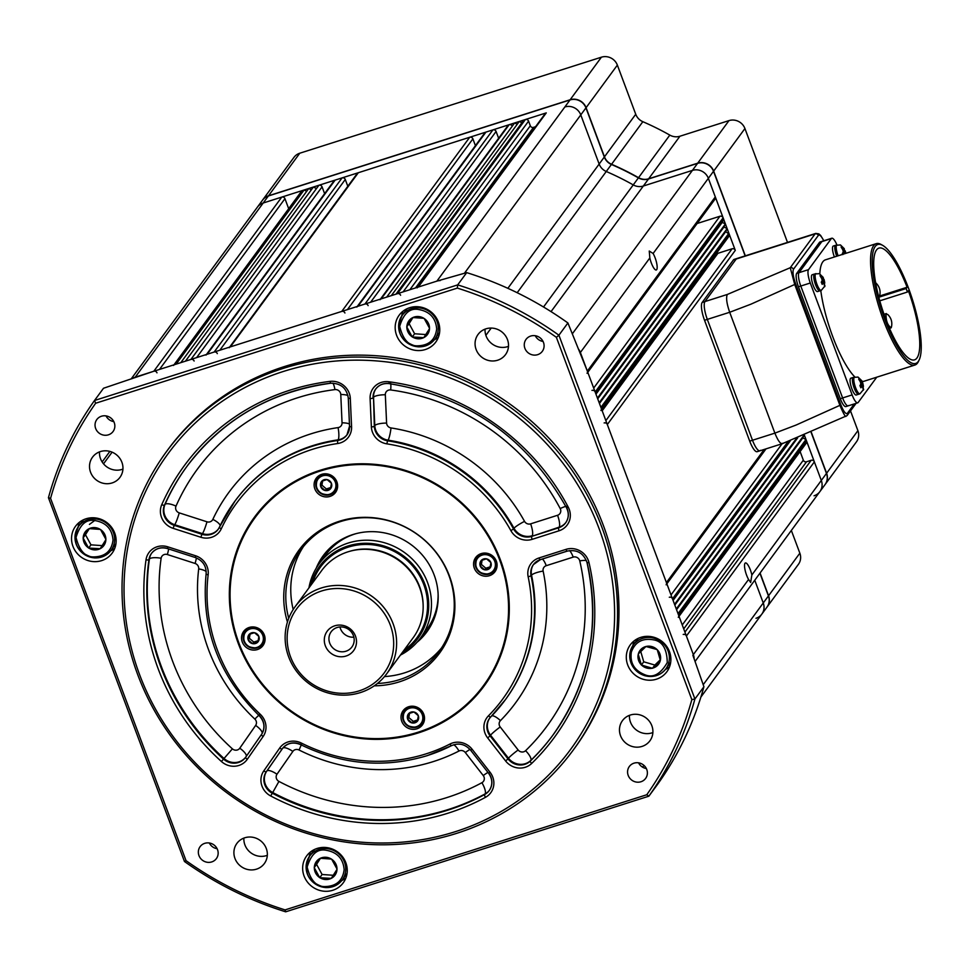 <?xml version="1.0" encoding="UTF-8"?>
<svg xmlns="http://www.w3.org/2000/svg" width="969" height="969" viewBox="0 0 969 969"><rect width="100%" height="100%" fill="white"/><g stroke="black" fill="none" stroke-linecap="round" stroke-linejoin="round"><path stroke-width="1.45" d="M455.345 831.668A249.736 236.824 -143.7 0 0 599.024 528.444A249.736 236.824 -143.7 0 0 283.287 371.49A249.736 236.824 -143.7 0 0 139.609 674.703A249.736 236.824 -143.7 0 0 455.345 831.668M282.887 368.511A252.255 239.222 36.3 0 1 565.472 461.292A252.255 239.222 36.3 0 1 573.067 750.297A252.255 239.222 36.3 0 1 456.69 833.34A252.255 239.222 36.3 0 1 174.105 740.57A252.255 239.222 36.3 0 1 166.511 451.566A252.255 239.222 36.3 0 1 282.887 368.511M530.697 336.061A10.09 9.569 -143.7 0 0 526.349 350.948A10.09 9.569 -143.7 0 0 542.313 351.335A10.09 9.569 -143.7 0 0 530.697 336.061M543.04 341.451A10.09 9.569 36.3 0 1 535.263 335.734M634.005 763.16A10.09 9.569 -143.7 0 0 629.656 778.046A10.09 9.569 -143.7 0 0 645.608 778.434A10.09 9.569 -143.7 0 0 634.005 763.16M646.347 768.538A10.09 9.569 36.3 0 1 638.571 762.833M204.762 843.333A10.09 9.569 -143.7 0 0 200.413 858.207A10.09 9.569 -143.7 0 0 216.378 858.607A10.09 9.569 -143.7 0 0 204.762 843.333M217.104 848.711A10.09 9.569 36.3 0 1 209.328 842.994M101.466 416.234A10.09 9.569 -143.7 0 0 97.118 431.12A10.09 9.569 -143.7 0 0 113.07 431.508A10.09 9.569 -143.7 0 0 101.466 416.234M113.809 421.612A10.09 9.569 36.3 0 1 106.033 415.907M86.011 518.79A22.699 21.524 -143.7 0 0 75.534 526.264A22.699 21.524 -143.7 0 0 76.224 552.269A22.699 21.524 -143.7 0 0 101.648 560.627A22.699 21.524 -143.7 0 0 112.125 553.154A22.699 21.524 -143.7 0 0 111.447 527.136A22.699 21.524 -143.7 0 0 86.011 518.79M79.325 522.339A22.699 21.524 -143.7 0 0 78.126 527.027M317.129 848.444A22.699 21.524 -143.7 0 0 306.652 855.918A22.699 21.524 -143.7 0 0 307.343 881.935A22.699 21.524 -143.7 0 0 332.767 890.281A22.699 21.524 -143.7 0 0 343.244 882.807A22.699 21.524 -143.7 0 0 342.566 856.79A22.699 21.524 -143.7 0 0 317.129 848.444M310.443 851.993A22.699 21.524 -143.7 0 0 309.244 856.681M640.775 637.372A22.699 21.524 -143.7 0 0 630.298 644.845A22.699 21.524 -143.7 0 0 630.976 670.851A22.699 21.524 -143.7 0 0 656.413 679.196A22.699 21.524 -143.7 0 0 666.89 671.723A22.699 21.524 -143.7 0 0 666.2 645.717A22.699 21.524 -143.7 0 0 640.775 637.372M634.077 640.921A22.699 21.524 -143.7 0 0 632.878 645.608M409.657 307.706A22.699 21.524 -143.7 0 0 399.18 315.179A22.699 21.524 -143.7 0 0 399.858 341.197A22.699 21.524 -143.7 0 0 425.294 349.543A22.699 21.524 -143.7 0 0 435.771 342.069A22.699 21.524 -143.7 0 0 435.081 316.064A22.699 21.524 -143.7 0 0 409.657 307.706M402.959 311.267A22.699 21.524 -143.7 0 0 401.76 315.942M320.218 470.256A142.528 135.163 -143.7 0 0 254.459 517.18A142.528 135.163 -143.7 0 0 258.747 680.468A142.528 135.163 -143.7 0 0 418.414 732.891A142.528 135.163 -143.7 0 0 484.173 685.967A142.528 135.163 -143.7 0 0 479.873 522.679A142.528 135.163 -143.7 0 0 320.218 470.256M573.067 750.297L574.496 748.359A252.255 239.222 -143.7 0 0 566.901 459.354A252.255 239.222 -143.7 0 0 284.317 366.585A252.255 239.222 -143.7 0 0 167.928 449.628L166.511 451.566M122.93 469.105A17.03 16.146 36.3 0 1 122.058 469.408A17.03 16.146 36.3 0 1 99.492 451.881M100.364 451.578A17.03 16.146 -143.7 0 0 92.515 457.186A17.03 16.146 -143.7 0 0 93.024 476.687A17.03 16.146 -143.7 0 0 112.101 482.95A17.03 16.146 -143.7 0 0 119.962 477.354A17.03 16.146 -143.7 0 0 119.441 457.84A17.03 16.146 -143.7 0 0 100.364 451.578M267.323 855.3A17.03 16.146 36.3 0 1 266.451 855.615A17.03 16.146 36.3 0 1 243.885 838.088M244.769 837.785A17.03 16.146 -143.7 0 0 236.908 843.381A17.03 16.146 -143.7 0 0 237.417 862.894A17.03 16.146 -143.7 0 0 256.494 869.157A17.03 16.146 -143.7 0 0 264.355 863.549A17.03 16.146 -143.7 0 0 263.834 844.047A17.03 16.146 -143.7 0 0 244.769 837.785M652.876 732.564A17.03 16.146 36.3 0 1 652.004 732.867A17.03 16.146 36.3 0 1 629.45 715.34M630.322 715.037A17.03 16.146 -143.7 0 0 622.461 720.645A17.03 16.146 -143.7 0 0 622.982 740.146A17.03 16.146 -143.7 0 0 642.047 746.409A17.03 16.146 -143.7 0 0 649.908 740.8A17.03 16.146 -143.7 0 0 649.4 721.299A17.03 16.146 -143.7 0 0 630.322 715.037M508.483 346.357A17.03 16.146 36.3 0 1 507.611 346.66A17.03 16.146 36.3 0 1 485.057 329.145M485.929 328.83A17.03 16.146 -143.7 0 0 478.068 334.438A17.03 16.146 -143.7 0 0 478.577 353.951A17.03 16.146 -143.7 0 0 497.654 360.214A17.03 16.146 -143.7 0 0 505.515 354.606A17.03 16.146 -143.7 0 0 504.994 335.092A17.03 16.146 -143.7 0 0 485.929 328.83M646.771 794.75A338.024 320.557 -143.7 0 0 691.842 699.63L556.388 337.333A338.024 320.557 -143.7 0 0 457.344 288.096L95.652 403.237A338.024 320.557 -143.7 0 0 50.57 498.357L186.036 860.654A338.024 320.557 -143.7 0 0 285.08 909.903L646.771 794.75L648.855 796.191L285.685 911.817A340.543 322.943 36.3 0 1 184.461 861.489L48.45 497.715A340.543 322.943 36.3 0 1 94.514 400.5L457.683 284.886A340.543 322.943 36.3 0 1 558.907 335.201L694.918 698.988A340.543 322.943 36.3 0 1 648.855 796.191L657.866 783.945A340.543 322.943 -143.7 0 0 703.918 686.73L692.871 655.262L693.344 654.62L580.383 352.486A12.609 11.955 -143.7 0 0 578.323 348.888A12.609 11.955 36.3 0 1 580.383 352.486L649.836 257.96A10.09 2.641 72.3 0 0 651.313 262.962A10.09 2.641 72.3 0 0 656.267 269.988A10.09 2.641 72.3 0 0 655.105 257.802A10.09 2.641 72.3 0 0 653.118 253.49L708.351 178.332A12.609 11.955 -143.7 0 0 692.399 170.399L643.331 186.024A12.609 11.955 36.3 0 1 633.241 184.897A271.175 257.16 -143.7 0 0 606.255 171.489A12.609 11.955 36.3 0 1 599.157 164.064L580.782 114.911L599.157 164.064A12.609 11.955 -143.7 0 0 606.255 171.489A271.175 257.16 36.3 0 1 633.241 184.897A12.609 11.955 -143.7 0 0 643.331 186.024L692.399 170.399A12.609 11.955 36.3 0 1 708.351 178.332L735.289 250.377A2.519 2.386 36.3 0 0 732.092 248.791L717.908 253.309A2.519 2.386 -143.7 0 1 716.442 253.321M691.842 699.63L694.918 698.988L703.918 686.73M556.388 337.333L558.907 335.201L567.907 322.956L587.335 371.079A2.519 2.386 36.3 0 1 587.044 373.307M567.907 322.956A340.543 322.943 -143.7 0 0 466.695 272.628L436.874 281.131L135.236 377.159A12.609 11.955 -143.7 0 0 132.232 378.613A12.609 11.955 36.3 0 1 135.236 377.159L263.205 203.005A12.609 11.955 -143.7 0 0 257.379 207.16A12.609 11.955 36.3 0 1 263.205 203.005L546.274 112.888A2.519 2.386 -143.7 0 0 545.111 113.724L417.578 287.272M457.344 288.096L457.683 284.886L466.695 272.628M95.652 403.237L94.514 400.5L103.513 388.254L153.792 371.248A2.519 2.386 36.3 0 1 156.99 372.835M748.577 579.45L750.648 582.466L751.859 574.98A10.09 2.641 72.3 0 0 750.381 569.99A10.09 2.641 72.3 0 0 745.415 562.953A10.09 2.641 72.3 0 0 746.59 575.15A10.09 2.641 72.3 0 0 748.577 579.45L693.344 654.62A12.609 11.955 36.3 0 1 694.131 658.629A12.609 11.955 36.3 0 0 693.344 654.62L686.391 636.027A2.519 2.386 -143.7 0 0 683.206 634.441M745.137 255.889L713.511 171.295A12.609 11.955 -143.7 0 0 697.571 163.373L648.503 178.986A12.609 11.955 36.3 0 1 638.401 177.872A271.175 257.16 -143.7 0 0 611.427 164.464A12.609 11.955 36.3 0 1 604.317 157.026L585.942 107.874A12.609 11.955 -143.7 0 0 570.002 99.952L436.874 281.131A12.609 11.955 36.3 0 1 440.205 280.574A12.609 11.955 36.3 0 0 436.874 281.131L418.305 287.042A2.519 2.386 -143.7 0 0 417.142 287.878M434.269 339.828A22.699 21.524 -143.7 0 0 438.376 337.285M665.388 669.482A22.699 21.524 -143.7 0 0 669.494 666.938M341.742 880.567A22.699 21.524 -143.7 0 0 345.86 878.023M110.623 550.913A22.699 21.524 -143.7 0 0 114.742 548.369M50.57 498.357L48.45 497.715M186.036 860.654L184.461 861.489M285.685 911.817L285.08 909.903M649.836 257.96L649.254 251.044L653.118 253.49M153.792 371.248L281.761 197.095L263.205 203.005L268.365 195.98A12.609 11.955 -143.7 0 0 262.551 200.135L131.142 378.964M281.761 197.095A2.519 2.386 36.3 0 1 284.947 198.681L288.689 208.686M173.96 364.841L301.48 191.281A2.519 2.386 36.3 0 1 302.643 190.445L304.109 189.985L306.713 191.281M180.791 362.66L308.748 188.507L311.352 189.803M185.43 361.183L313.387 187.029L315.991 188.325M190.917 359.438L318.886 185.285L190.917 359.438A2.519 2.386 36.3 0 1 194.115 361.025M318.886 185.285A2.519 2.386 36.3 0 1 322.071 186.86L324.615 193.667M206.445 354.497L333.966 180.937A2.519 2.386 36.3 0 1 335.129 180.113L342.081 177.896A2.519 2.386 36.3 0 1 345.279 179.483L347.823 186.278M229.641 347.108L357.161 173.548A2.519 2.386 36.3 0 1 358.324 172.724L469.699 137.271A2.519 2.386 -143.7 0 1 472.896 138.858L475.428 145.653M370.618 302.231L496.092 131.469A2.519 2.386 -143.7 0 0 492.906 129.882L485.941 132.099A2.519 2.386 -143.7 0 0 484.779 132.923L357.258 306.483M496.092 131.469L498.635 138.264M509.149 124.71L381.18 298.864L509.149 124.71A2.519 2.386 -143.7 0 0 507.986 125.534L380.454 299.094M512.601 125.728L509.997 124.432M517.24 124.25L514.636 122.954L386.679 297.12M521.879 122.772L519.275 121.488L391.319 295.642M400.609 295.279A2.519 2.386 -143.7 0 0 397.423 293.692L395.958 294.164L523.926 120.011L525.392 119.538A2.519 2.386 -143.7 0 1 528.577 121.125L530.309 125.776A2.519 2.386 -143.7 0 0 533.507 127.363L535.566 126.697M564.83 106.978A12.609 11.955 36.3 0 1 580.782 114.911A12.609 11.955 36.3 0 0 564.83 106.978M587.335 371.079L715.292 196.925L708.351 178.332L713.511 171.295M715.292 196.925A2.519 2.386 36.3 0 1 715.013 199.154L587.795 372.302M593.682 388.06L719.931 216.257L697.111 223.512M719.931 216.257A2.519 2.386 36.3 0 1 723.116 217.843L723.661 219.309L722.22 222.373L725.406 223.96L723.952 227.012L727.138 228.599L725.696 231.664L729.197 234.11A2.519 2.386 36.3 0 1 728.918 236.339L601.688 409.487M678.288 617.338A2.519 2.386 -143.7 0 0 678.579 615.109L678.021 613.643L805.99 439.49L802.804 437.903L803.979 435.42M805.99 439.49L806.535 440.956A2.519 2.386 -143.7 0 1 806.256 443.184L679.027 616.332M682.261 624.969L803.337 460.178L800.115 451.542M803.337 460.178A2.519 2.386 -143.7 0 0 806.535 461.765L811.174 460.287A2.519 2.386 -143.7 0 1 814.36 461.874L821.312 480.467A12.609 11.955 36.3 0 1 819.871 491.622A12.609 11.955 36.3 0 1 814.057 495.777M700.902 697.05L766.988 607.103A12.609 11.955 -143.7 0 0 768.429 595.947L763.257 602.972L754.754 580.249L763.257 602.972A12.609 11.955 36.3 0 1 761.816 614.14A12.609 11.955 -143.7 0 0 763.257 602.972L703.409 684.429M676.556 609.719L802.804 437.903M676.289 608.992L803.761 435.505M674.824 605.068L797.62 437.94M674.545 604.341L796.506 438.363M673.08 600.417L790.45 440.677M669.3 597.255A2.519 2.386 -143.7 0 1 672.498 598.842L672.813 599.702L789.347 441.089M666.127 584.804A2.519 2.386 -143.7 0 0 666.406 582.575L607.321 424.531L735.289 250.377M604.135 422.944A2.519 2.386 36.3 0 1 607.321 424.531M728.882 233.25L600.913 407.404L601.24 408.264A2.519 2.386 36.3 0 1 600.95 410.493M599.448 403.479L725.696 231.664M599.181 402.753L727.138 228.599M597.716 398.828L723.952 227.012M597.437 398.114L725.406 223.96M595.971 394.177L722.22 222.373M591.962 390.41A2.519 2.386 36.3 0 1 595.16 391.997L595.705 393.462L723.661 219.309M381.18 298.864A2.519 2.386 -143.7 0 0 380.018 299.7M368.135 305.623A2.519 2.386 -143.7 0 0 364.938 304.036L357.985 306.252A2.519 2.386 -143.7 0 0 356.81 307.076M344.928 313.011A2.519 2.386 -143.7 0 0 341.742 311.424L230.368 346.878L358.324 172.724M229.205 347.714A2.519 2.386 36.3 0 1 230.368 346.878M205.997 355.09A2.519 2.386 36.3 0 1 207.16 354.266L214.125 352.05A2.519 2.386 36.3 0 1 217.31 353.637M173.512 365.434A2.519 2.386 36.3 0 1 174.674 364.61L176.14 364.138L304.109 189.985M249.178 627.464A11.979 11.362 -143.7 0 0 243.643 631.413A11.979 11.362 -143.7 0 0 244.006 645.136A11.979 11.362 -143.7 0 0 257.427 649.545A11.979 11.362 -143.7 0 0 262.962 645.608A11.979 11.362 -143.7 0 0 262.599 631.873A11.979 11.362 -143.7 0 0 249.178 627.464M245.133 629.777A11.979 11.362 -143.7 0 0 244.224 632.951M408.639 706.74A11.979 11.362 -143.7 0 0 403.104 710.689A11.979 11.362 -143.7 0 0 403.467 724.412A11.979 11.362 -143.7 0 0 416.888 728.821A11.979 11.362 -143.7 0 0 422.423 724.873A11.979 11.362 -143.7 0 0 422.06 711.149A11.979 11.362 -143.7 0 0 408.639 706.74M404.594 709.054A11.979 11.362 -143.7 0 0 403.685 712.227M321.744 474.325A11.979 11.362 -143.7 0 0 316.209 478.274A11.979 11.362 -143.7 0 0 316.572 491.998A11.979 11.362 -143.7 0 0 329.993 496.407A11.979 11.362 -143.7 0 0 335.528 492.458A11.979 11.362 -143.7 0 0 335.165 478.734A11.979 11.362 -143.7 0 0 321.744 474.325M317.699 476.639A11.979 11.362 -143.7 0 0 316.79 479.812M481.205 553.602A11.979 11.362 -143.7 0 0 475.67 557.55A11.979 11.362 -143.7 0 0 476.033 571.274A11.979 11.362 -143.7 0 0 489.454 575.683A11.979 11.362 -143.7 0 0 494.977 571.734A11.979 11.362 -143.7 0 0 494.626 558.011A11.979 11.362 -143.7 0 0 481.205 553.602M477.16 555.903A11.979 11.362 -143.7 0 0 476.251 559.089M416.985 642.338A64.329 60.999 -143.7 0 0 426.844 631.921A64.329 60.999 -143.7 0 0 424.906 558.229A64.329 60.999 -143.7 0 0 352.849 534.573A64.329 60.999 -143.7 0 0 323.161 555.746A64.329 60.999 -143.7 0 0 316.173 568.27M323.888 554.789A64.329 60.999 -143.7 0 0 317.953 565.472M377.438 683.46A85.769 81.335 -143.7 0 0 399.567 679.632A85.769 81.335 -143.7 0 0 439.139 651.386A85.769 81.335 -143.7 0 0 436.559 553.129A85.769 81.335 -143.7 0 0 340.482 521.588A85.769 81.335 -143.7 0 0 300.911 549.823A85.769 81.335 -143.7 0 0 288.738 618.295M303.491 546.504A85.769 81.335 -143.7 0 0 293.195 609.513M384.487 676.592A85.769 81.335 -143.7 0 0 404.545 672.861A85.769 81.335 -143.7 0 0 441.537 647.934M374.276 685.822A87.149 82.644 -143.7 0 0 399.337 681.861A87.149 82.644 -143.7 0 0 449.471 576.058A87.149 82.644 -143.7 0 0 339.295 521.286A87.149 82.644 -143.7 0 0 287.442 622.013M418.148 732.189A141.765 134.437 -143.7 0 0 499.713 560.058A141.765 134.437 -143.7 0 0 320.485 470.958A141.765 134.437 -143.7 0 0 238.919 643.089A141.765 134.437 -143.7 0 0 418.148 732.189M254.532 517.083A142.528 135.163 -143.7 0 0 258.929 680.323A142.528 135.163 -143.7 0 0 418.547 732.697A142.528 135.163 -143.7 0 0 484.246 685.87M419.117 639.806A64.329 60.999 -143.7 0 0 427.535 630.952M493.342 571.637A11.979 11.362 -143.7 0 0 496.104 569.833M333.881 492.361A11.979 11.362 -143.7 0 0 336.643 490.556M420.776 724.776A11.979 11.362 -143.7 0 0 423.538 722.971M261.315 645.511A11.979 11.362 -143.7 0 0 264.077 643.695M489.006 573.539A10.005 9.484 36.3 0 1 476.36 567.253A10.005 9.484 36.3 0 1 482.114 555.104A10.005 9.484 36.3 0 1 494.771 561.39A10.005 9.484 36.3 0 1 489.006 573.539M489.393 574.011A10.72 10.162 -143.7 0 0 494.335 570.487L496.576 567.446A10.72 10.162 -143.7 0 0 496.976 566.841M484.706 569.796L489.902 568.137A5.778 5.487 36.3 0 1 484.706 569.796L485.808 568.209L481.387 564.418L482.114 560.167M490.253 566.792L485.808 568.209M489.902 568.137L490.92 562.614L486.511 558.822L481.145 560.53L480.2 566.029L481.387 564.418M480.2 566.029L484.621 569.82M479.74 554.183A10.72 10.162 -143.7 0 0 479.292 554.752L477.063 557.793A10.72 10.162 -143.7 0 0 489.321 574.036L494.335 570.487A10.72 10.162 -143.7 0 0 482.005 554.256A10.72 10.162 -143.7 0 0 477.063 557.793C473.526 568.682 477.62 574.096 489.357 574.036M486.571 558.883A5.778 5.487 36.3 0 1 490.859 562.553M490.908 562.698A5.778 5.487 36.3 0 1 489.999 568.028M484.548 569.76A5.778 5.487 36.3 0 1 480.273 566.09M480.224 565.944A5.778 5.487 36.3 0 1 481.133 560.615M481.23 560.494A5.778 5.487 36.3 0 1 486.426 558.847M416.452 726.677A10.005 9.484 36.3 0 1 403.794 720.391A10.005 9.484 36.3 0 1 409.548 708.242A10.005 9.484 36.3 0 1 422.205 714.528A10.005 9.484 36.3 0 1 416.452 726.677M416.827 727.15A10.72 10.162 -143.7 0 0 421.769 723.625L424.01 720.585A10.72 10.162 -143.7 0 0 424.41 719.979M412.14 722.935L417.336 721.287A5.778 5.487 36.3 0 1 412.14 722.935L413.242 721.348L408.821 717.557L409.548 713.317M417.687 719.931L413.242 721.348M417.336 721.287L418.354 715.752L413.945 711.961L408.579 713.668L407.646 719.168L408.821 717.557M407.646 719.168L412.055 722.959M407.186 707.322A10.72 10.162 -143.7 0 0 406.726 707.891L404.497 710.931A10.72 10.162 -143.7 0 0 416.755 727.174M414.005 712.021A5.778 5.487 36.3 0 1 418.293 715.691M418.342 715.837A5.778 5.487 36.3 0 1 417.433 721.166M411.995 722.898A5.778 5.487 36.3 0 1 407.707 719.228M407.658 719.083A5.778 5.487 36.3 0 1 408.567 713.753M408.664 713.632A5.778 5.487 36.3 0 1 413.86 711.985M329.545 494.263A10.005 9.484 36.3 0 1 316.899 487.976A10.005 9.484 36.3 0 1 322.653 475.827A10.005 9.484 36.3 0 1 335.31 482.114A10.005 9.484 36.3 0 1 329.545 494.263M329.932 494.735A10.72 10.162 -143.7 0 0 334.874 491.21L337.115 488.17A10.72 10.162 -143.7 0 0 337.515 487.564M325.245 490.52L330.441 488.873A5.778 5.487 36.3 0 1 325.245 490.52L326.347 488.933L321.926 485.142L322.653 480.903M330.792 487.516L326.347 488.933M330.441 488.873L331.459 483.337L327.05 479.546L321.684 481.254L320.751 486.753L321.926 485.142M320.751 486.753L325.16 490.544M320.279 474.907A10.72 10.162 -143.7 0 0 319.831 475.476L317.602 478.516A10.72 10.162 -143.7 0 0 329.86 494.759L334.874 491.21A10.72 10.162 -143.7 0 0 322.544 474.98A10.72 10.162 -143.7 0 0 317.602 478.516C314.065 489.406 318.159 494.82 329.896 494.759M327.11 479.607A5.778 5.487 36.3 0 1 331.398 483.277M331.446 483.422A5.778 5.487 36.3 0 1 330.538 488.751M325.087 490.484A5.778 5.487 36.3 0 1 320.812 486.813M320.763 486.668A5.778 5.487 36.3 0 1 321.672 481.339M321.769 481.23A5.778 5.487 36.3 0 1 326.965 479.57M256.991 647.401A10.005 9.484 36.3 0 1 244.333 641.115A10.005 9.484 36.3 0 1 250.087 628.966A10.005 9.484 36.3 0 1 262.744 635.252A10.005 9.484 36.3 0 1 256.991 647.401M257.366 647.886A10.72 10.162 -143.7 0 0 262.308 644.349L264.549 641.308A10.72 10.162 -143.7 0 0 264.961 640.715M252.679 643.658L257.875 642.011A5.778 5.487 36.3 0 1 252.679 643.658L253.781 642.072L249.36 638.28L250.087 634.041M258.226 640.666L253.781 642.072M257.875 642.011L258.893 636.476L254.484 632.684L249.118 634.392L248.185 639.891L249.36 638.28M248.185 639.891L252.594 643.682M247.725 628.045A10.72 10.162 -143.7 0 0 247.265 628.615L245.036 631.655A10.72 10.162 -143.7 0 0 257.294 647.898M254.544 632.745A5.778 5.487 36.3 0 1 258.832 636.415M258.88 636.56A5.778 5.487 36.3 0 1 257.972 641.89M252.534 643.622A5.778 5.487 36.3 0 1 248.246 639.952M248.197 639.806A5.778 5.487 36.3 0 1 249.106 634.477M249.203 634.368A5.778 5.487 36.3 0 1 254.399 632.709M644.724 675.635A20.179 19.138 36.3 0 1 630.31 651.35A20.179 19.138 36.3 0 1 633.29 645.027L637.784 638.922A20.179 19.138 36.3 0 1 638.196 638.377A20.179 19.138 36.3 0 0 637.784 638.922L638.171 638.389M646.335 646.42A11.543 10.938 36.3 0 1 652.016 646.638A11.543 10.938 36.3 0 1 657.006 649.533L657.285 649.811A11.543 10.938 36.3 0 1 660.349 660.349L660.264 660.713A11.543 10.938 36.3 0 1 652.646 668.125L652.27 668.222A11.543 10.938 36.3 0 1 641.587 665.097L641.308 664.819A11.543 10.938 36.3 0 1 638.256 654.281L638.341 653.918A11.543 10.938 36.3 0 1 645.96 646.505L657.006 649.533M640.751 651.519L643.743 661.815L654.862 665.049L660.24 659.816M641.381 665.037L643.743 661.815M638.256 654.281L641.308 664.819M645.96 646.505L638.341 653.918M660.349 660.349L657.285 649.811M654.862 665.049L652.488 668.283M652.646 668.125L660.264 660.713M641.587 665.097L652.27 668.222M439.575 332.597A20.179 19.138 36.3 0 1 439.187 333.154A20.179 19.138 36.3 0 0 439.575 332.597L434.693 339.271A20.179 19.138 36.3 0 1 418.014 346.781M417.893 346.769A20.179 19.138 36.3 0 1 398.622 325.911A20.179 19.138 36.3 0 1 402.171 315.373L406.665 309.256A20.179 19.138 36.3 0 1 407.077 308.723A20.179 19.138 36.3 0 0 406.665 309.256L407.053 308.736M423.465 337.781A11.543 10.938 36.3 0 1 417.942 338.787A11.543 10.938 36.3 0 1 412.479 337.006L412.14 336.788A11.543 10.938 36.3 0 1 406.847 327.05L406.859 326.674A11.543 10.938 36.3 0 1 412.552 317.711L412.891 317.541A11.543 10.938 36.3 0 1 423.889 318.317L424.216 318.535A11.543 10.938 36.3 0 1 429.521 328.273L429.509 328.648A11.543 10.938 36.3 0 1 423.804 337.612L412.479 337.006M412.976 317.541L409.112 323.622L414.623 333.76L425.779 334.547M429.521 328.273L424.216 318.535M423.804 337.612L429.509 328.648M414.623 333.76L412.249 336.982M409.112 323.622L406.738 326.856M406.847 327.05L412.14 336.788M412.552 317.711L406.859 326.674M423.889 318.317L412.891 317.541M115.929 543.706L111.06 550.344C106.881 555.685 101.297 558.205 94.308 557.902C76.793 552.972 71.536 542.495 78.537 526.446A20.179 19.138 36.3 0 1 95.216 518.936A20.179 19.138 36.3 0 1 114.608 539.794A20.179 19.138 36.3 0 1 111.06 550.344A20.179 19.138 36.3 0 1 94.368 557.853A20.179 19.138 36.3 0 1 74.976 536.996A20.179 19.138 36.3 0 1 78.537 526.446L83.019 520.341A20.179 19.138 36.3 0 1 83.431 519.796A20.179 19.138 36.3 0 0 83.019 520.341L83.407 519.808M99.831 548.854A11.543 10.938 36.3 0 1 94.296 549.871A11.543 10.938 36.3 0 1 88.833 548.079L88.506 547.873A11.543 10.938 36.3 0 1 83.213 538.122L83.213 537.747A11.543 10.938 36.3 0 1 88.918 528.783L89.257 528.626A11.543 10.938 36.3 0 1 100.255 529.401L100.582 529.607A11.543 10.938 36.3 0 1 105.875 539.345L105.863 539.733A11.543 10.938 36.3 0 1 100.17 548.696L88.833 548.079M89.342 528.626L85.466 534.706L90.977 544.844L102.133 545.632M105.875 539.345L100.582 529.607M100.17 548.696L105.863 539.733M90.977 544.844L88.615 548.066M85.466 534.706L83.104 537.928M83.213 538.122L88.506 547.873M88.918 528.783L83.213 537.747M100.255 529.401L89.257 528.626M347.047 873.36L342.178 879.997C337.999 885.339 332.415 887.858 325.427 887.556C307.912 882.626 302.655 872.148 309.656 856.099A20.179 19.138 36.3 0 1 326.335 848.59A20.179 19.138 36.3 0 1 345.727 869.447A20.179 19.138 36.3 0 1 342.178 879.997A20.179 19.138 36.3 0 1 325.487 887.507A20.179 19.138 36.3 0 1 306.095 866.649A20.179 19.138 36.3 0 1 309.656 856.099L314.138 849.995A20.179 19.138 36.3 0 1 314.55 849.45A20.179 19.138 36.3 0 0 314.138 849.995L314.525 849.462M330.95 878.508A11.543 10.938 36.3 0 1 325.414 879.525A11.543 10.938 36.3 0 1 319.952 877.732L319.625 877.526A11.543 10.938 36.3 0 1 314.331 867.788L314.331 867.4A11.543 10.938 36.3 0 1 320.036 858.437L320.376 858.28A11.543 10.938 36.3 0 1 331.374 859.055L331.701 859.273A11.543 10.938 36.3 0 1 336.994 869.011L336.982 869.387A11.543 10.938 36.3 0 1 331.289 878.35L319.952 877.732M320.46 858.28L316.584 864.36L322.096 874.498L333.251 875.286M336.994 869.011L331.701 859.273M331.289 878.35L336.982 869.387M322.096 874.498L319.734 877.72M316.584 864.36L314.222 867.582M314.331 867.788L319.625 877.526M320.036 858.437L314.331 867.4M331.374 859.055L320.376 858.28M782.94 443.196C780.905 444.723 778.216 441.367 774.885 433.131L796.143 425.028L839.905 405.345L794.713 284.474L750.963 304.169L729.693 312.272C726.689 303.576 725.902 297.628 727.319 294.455L790.256 267.723A2.519 2.386 36.3 0 1 793.441 269.309C792.472 272.132 793.211 276.977 795.646 283.844L840.838 404.715C843.442 411.353 845.61 414.248 847.318 413.412A2.519 2.386 36.3 0 1 847.039 415.64L782.346 443.669L759.938 450.803A15.141 3.949 -107.7 0 1 752.501 440.253L707.322 319.395A15.141 3.949 -107.7 0 1 704.947 301.577L736.222 259.014A15.141 3.949 -107.7 0 1 736.852 258.529A15.141 3.949 -107.7 0 0 736.222 259.014L704.947 301.577L727.319 294.455M760.556 450.319A15.141 3.949 -107.7 0 1 759.938 450.803A15.141 3.949 -107.7 0 1 752.501 440.253L774.885 433.131L729.693 312.272L707.322 319.395A15.141 3.949 -107.7 0 1 704.947 301.577L702.162 302.461L733.448 259.898A15.141 3.949 -107.7 0 1 734.066 259.413L815.741 233.42A15.141 3.949 -107.7 0 0 815.111 233.892L733.448 259.898M845.876 416.464C845.198 416.803 843.212 413.085 839.905 405.345L840.838 404.715M795.646 283.844L794.713 284.474L790.256 267.723L815.111 233.892A2.519 2.386 36.3 0 1 818.308 235.479L793.441 269.309M759.938 450.803L757.152 451.687A15.141 3.949 -107.7 0 1 749.715 441.137L704.536 320.279A15.141 3.949 -107.7 0 1 702.162 302.461M749.715 441.137L752.501 440.253L707.322 319.395L704.536 320.279M878.653 296.55L879.852 294.939C880.615 290.421 879.38 286.521 876.158 283.239L875.625 282.633M886.017 313.811C885.92 320.945 887.652 325.596 891.226 327.752L891.589 326.311C892.352 321.793 891.117 317.893 887.883 314.61L886.017 313.811M889.518 328.443L891.226 327.752M875.225 246.465A62.428 16.303 72.3 0 0 885 319.952A62.428 16.303 72.3 0 0 918.237 361.51A62.428 16.303 72.3 0 0 919.169 359.923A62.428 16.303 72.3 0 0 912.265 299.033A62.428 16.303 72.3 0 0 882.698 245.375A62.428 16.303 72.3 0 0 875.225 246.465M919.169 359.923L918.455 361.413A63.7 16.63 -107.7 0 1 917.51 363.036A63.7 16.63 -107.7 0 1 914.893 365.047A63.7 16.63 -107.7 0 1 881.596 315.07A63.7 16.63 -107.7 0 1 873.626 245.666A63.7 16.63 -107.7 0 1 876.242 243.655A63.7 16.63 -107.7 0 1 881.257 244.563L882.698 245.375M907.093 287.248A58.649 15.322 72.3 0 0 878.931 248.1A58.649 15.322 72.3 0 0 876.521 249.954A58.649 15.322 72.3 0 0 883.861 313.847A58.649 15.322 72.3 0 0 914.518 359.874A58.649 15.322 72.3 0 0 916.928 358.021A58.649 15.322 72.3 0 0 908.389 290.736L907.456 292.02L906.148 288.532L907.093 287.248L879.695 295.969M876.242 243.655L825.431 259.837A63.7 16.63 72.3 0 0 822.814 261.848A63.7 16.63 72.3 0 0 819.822 273.839M820.779 290.555A63.7 16.63 72.3 0 0 854.803 376.929M861.998 381.386A63.7 16.63 72.3 0 0 864.082 381.229L914.893 365.047M836.889 244.903A11.349 2.968 72.3 0 0 831.802 238.229A11.349 2.968 72.3 0 0 831.329 238.592L808.509 269.648A11.349 2.968 72.3 0 0 810.29 283.009L852.126 394.916A11.349 2.968 72.3 0 0 857.71 402.825A11.349 2.968 72.3 0 0 858.171 402.474L876.751 377.183M848.662 405.502A11.349 2.968 -107.7 0 1 848.19 405.854L845.876 406.592A11.349 2.968 -107.7 0 1 840.293 398.683L798.456 286.776A11.349 2.968 -107.7 0 1 796.675 273.415L819.495 242.359A11.349 2.968 -107.7 0 1 819.968 241.996L822.281 241.257A11.349 2.968 72.3 0 0 821.821 241.62L799.001 272.677A11.349 2.968 72.3 0 0 800.782 286.037L842.618 397.944A11.349 2.968 72.3 0 0 848.19 405.854A11.349 2.968 -107.7 0 1 842.618 397.944L800.782 286.037A11.349 2.968 -107.7 0 1 799.001 272.677L821.821 241.62A11.349 2.968 -107.7 0 1 822.281 241.257L831.802 238.229M907.456 292.02L879.804 300.826M906.148 288.532L878.835 297.229M845.416 253.478L843.963 248.379L844.011 250.208L841.443 246.053L841.128 247.083L843.684 251.225L842.352 253.49L842.885 254.568M843.963 248.379L844.302 249.263A3.779 0.993 72.3 0 0 843.151 248.209M834.406 256.979A8.83 2.301 -107.7 0 1 833.292 246.053L835.605 245.314A8.83 2.301 -107.7 0 0 836.719 256.24A8.83 2.301 -107.7 0 1 835.605 245.314L840.45 244.939L844.29 248.682M845.707 253.381A3.779 0.993 72.3 0 0 845.247 251.455L844.895 250.559L843.587 250.983M843.345 250.414L844.011 250.208M842.8 253.066L844.944 252.388M842.642 254.035L844.629 253.406M824.716 286.703L823.408 278.151L822.875 277.073L822.923 278.902L820.355 274.76L820.04 275.777L822.596 279.932L821.264 282.197L822.196 284.377L823.529 282.112L824.716 286.703L824.171 279.641M822.875 277.073L823.214 277.97A3.779 0.993 72.3 0 0 822.063 276.916M825.019 285.867L821.264 290.397L819.871 290.845A8.83 2.301 -107.7 0 1 816.068 286.012A8.83 2.301 -107.7 0 1 814.517 274.021L812.192 274.76A8.83 2.301 -107.7 0 0 813.742 286.751A8.83 2.301 -107.7 0 0 817.557 291.584L819.871 290.845A8.83 2.301 -107.7 0 1 816.068 286.012A8.83 2.301 -107.7 0 1 814.517 274.021L819.362 273.646L823.19 277.376M824.716 283.081A3.779 0.993 72.3 0 0 824.147 280.15L823.807 279.266L822.487 279.678M822.245 279.12L822.923 278.902M821.712 281.773L823.856 281.095M821.555 282.742L823.529 282.112M863.379 390.132L862.083 381.568L861.538 380.502L861.586 382.331L859.031 378.189L858.704 379.206L861.271 383.361L859.927 385.626L860.872 387.806L862.204 385.541L863.379 390.132L862.834 383.07M861.538 380.502L861.889 381.398A3.779 0.993 72.3 0 0 860.738 380.332M863.682 389.296L859.939 393.826L858.546 394.274A8.83 2.301 -107.7 0 1 854.731 389.441A8.83 2.301 -107.7 0 1 853.18 377.438L850.867 378.176A8.83 2.301 -107.7 0 0 852.417 390.18A8.83 2.301 -107.7 0 0 856.221 395.013L858.546 394.274A8.83 2.301 -107.7 0 1 854.731 389.441A8.83 2.301 -107.7 0 1 853.18 377.438L858.025 377.074L861.865 380.805M863.379 386.51A3.779 0.993 72.3 0 0 862.822 383.579L862.483 382.682L861.162 383.106M860.92 382.549L861.586 382.331M860.387 385.202L862.531 384.511M860.23 386.171L862.204 385.541M804.403 435.251L821.312 480.467A12.609 11.955 36.3 0 1 819.871 491.622L695.148 661.367M761.816 614.14A12.609 11.955 36.3 0 1 756.002 618.295M819.871 491.622L825.043 484.597A12.609 11.955 -143.7 0 0 826.472 473.429L811.162 432.477M768.429 595.947L759.926 573.212M570.002 99.952L268.365 195.98M811.356 432.404L826.618 473.235A12.609 11.955 36.3 0 1 825.176 484.403L856.463 441.828A12.609 11.955 -143.7 0 0 857.904 430.672L850.516 410.904M787.506 242.407L744.931 128.538A12.609 11.955 -143.7 0 0 728.991 120.604L679.923 136.229A12.609 11.955 36.3 0 1 669.821 135.103A271.175 257.16 -143.7 0 0 642.847 121.694A12.609 11.955 36.3 0 1 635.737 114.257L617.362 65.117A12.609 11.955 -143.7 0 0 601.422 57.183L299.784 153.211A12.609 11.955 -143.7 0 0 293.97 157.366L262.684 199.941A12.609 11.955 36.3 0 1 268.51 195.786L570.135 99.759A12.609 11.955 36.3 0 1 586.088 107.68L604.462 156.833A12.609 11.955 -143.7 0 0 611.572 164.27A271.175 257.16 36.3 0 1 638.547 177.678A12.609 11.955 -143.7 0 0 648.636 178.793L697.704 163.18A12.609 11.955 36.3 0 1 713.656 171.101L745.331 255.828M760.071 573.018L768.562 595.753A12.609 11.955 36.3 0 1 767.133 606.909L798.408 564.346A12.609 11.955 -143.7 0 0 799.849 553.178L791.346 530.455M324.712 636.572A16.4 15.552 -143.7 0 0 336.776 656.17A16.4 15.552 -143.7 0 0 356.095 645.269A16.4 15.552 -143.7 0 0 344.031 625.671A16.4 15.552 -143.7 0 0 324.712 636.572M329.242 635.955A12.863 12.197 -143.7 0 0 336.425 650.453A12.863 12.197 -143.7 0 0 351.917 646.977A12.863 12.197 -143.7 0 0 353.867 642.762A12.863 12.197 -143.7 0 0 346.684 628.263A12.863 12.197 -143.7 0 0 331.192 631.74A12.863 12.197 -143.7 0 0 329.242 635.955M339.937 626.955A12.863 12.197 -143.7 0 0 353.867 637.19M402.062 652.852A60.974 57.825 -143.7 0 0 427.196 618.367A60.974 57.825 -143.7 0 0 382.537 545.583A60.974 57.825 -143.7 0 0 310.589 585.639M308.941 587.88A62.815 59.569 36.3 0 1 309.68 584.295A62.815 59.569 36.3 0 1 319.176 563.74A62.815 59.569 36.3 0 1 394.819 546.746A62.815 59.569 36.3 0 1 429.897 617.568A62.815 59.569 36.3 0 1 420.401 638.123A62.815 59.569 36.3 0 1 400.415 655.092M420.401 638.123L427.038 629.087A62.815 59.569 -143.7 0 0 436.534 608.532A62.815 59.569 -143.7 0 0 438.109 593.997M355.986 533.665A62.815 59.569 -143.7 0 0 325.802 554.704L319.176 563.74M286.558 625.247A56.759 53.828 36.3 0 1 295.145 606.667A56.759 53.828 36.3 0 1 363.496 591.32A56.759 53.828 36.3 0 1 395.195 655.31A56.759 53.828 36.3 0 1 386.619 673.879A56.759 53.828 36.3 0 1 318.268 689.238A56.759 53.828 36.3 0 1 286.558 625.247M386.619 673.879L413.157 637.759A56.759 53.828 -143.7 0 0 421.733 619.191A56.759 53.828 -143.7 0 0 423.162 606.315A56.759 53.828 -143.7 0 0 348.707 551.603A56.759 53.828 -143.7 0 0 321.684 570.547L295.145 606.667M392.312 655.286A54.24 51.43 -143.7 0 0 352.389 590.496A54.24 51.43 -143.7 0 0 288.496 626.555A54.24 51.43 -143.7 0 0 328.418 691.345A54.24 51.43 -143.7 0 0 392.312 655.286M423.162 606.315L423.15 605.286A55.996 53.113 -143.7 0 0 349.688 551.313L348.707 551.603M337.636 443.536A165.227 156.687 -143.7 0 0 221.283 528.82A17.66 16.739 36.3 0 1 211.545 537.311A17.66 16.739 36.3 0 1 200.837 537.25L173.1 528.323A17.66 16.739 36.3 0 1 161.762 504.667A229.556 217.686 36.3 0 1 329.944 381.386A17.66 16.739 36.3 0 1 350.306 398.429L351.577 426.76A17.66 16.739 36.3 0 1 340.325 442.918A17.66 16.739 36.3 0 1 337.636 443.536L337.624 440.483A15.141 14.353 -143.7 0 0 339.937 439.95A15.141 14.353 -143.7 0 0 346.914 434.96A15.141 14.353 -143.7 0 0 349.579 426.348M334.947 389.611A216.935 205.731 -143.7 0 0 297.422 397.835A216.935 205.731 -143.7 0 0 176.007 506.121A5.051 4.784 -143.7 0 0 179.253 512.88L206.991 521.807A10.09 1.066 -72.2 0 1 202.448 533.64L201.976 534.282A15.141 14.353 -143.7 0 0 211.157 534.343A15.141 14.353 -143.7 0 0 218.134 529.365A15.141 14.353 -143.7 0 0 219.454 527.148A2.519 0.787 -154.9 0 1 219.503 527.063A167.746 159.086 36.3 0 1 234.607 501.603A167.746 159.086 36.3 0 1 337.624 440.483L338.096 439.829A10.09 2.313 81.7 0 0 338.06 427.608A5.051 4.784 -143.7 0 0 342.045 422.811L340.773 394.48A5.051 4.784 -143.7 0 0 334.947 389.611A10.09 2.265 82.9 0 0 332.961 383.13M218.364 529.038A15.141 14.353 36.3 0 1 211.63 533.701A15.141 14.353 36.3 0 1 202.448 533.64L174.711 524.713L174.238 525.355L201.976 534.282L200.837 537.25M238.871 765.462A17.66 16.739 36.3 0 1 221.417 761.501A229.556 217.686 36.3 0 1 146.016 559.828A17.66 16.739 36.3 0 1 167.819 546.831L195.556 555.758A17.66 16.739 36.3 0 1 208.153 574.823A165.227 156.687 -143.7 0 0 260.31 714.335A17.66 16.739 36.3 0 1 263.132 736.513L247.265 759.321A17.66 16.739 36.3 0 1 238.871 765.462M168.642 548.951A10.09 1.066 -72.2 0 1 167.358 554.534A5.051 4.784 -143.7 0 0 161.133 558.253A216.935 205.731 -143.7 0 0 232.39 748.843L223.512 759.09A15.141 14.353 -143.7 0 0 238.483 762.494A15.141 14.353 -143.7 0 0 245.46 757.516A15.141 14.353 -143.7 0 0 245.666 757.237L261.533 734.429A2.519 0.799 34.8 0 0 263.132 736.513M245.702 757.189A15.141 14.353 36.3 0 1 238.955 761.852A15.141 14.353 36.3 0 1 223.984 758.448A227.025 215.3 36.3 0 1 149.42 558.992L148.947 559.634A227.025 215.3 -143.7 0 0 223.512 759.09L221.417 761.501M301.395 743.078A165.227 156.687 -143.7 0 0 426.227 753.809A165.227 156.687 -143.7 0 0 449.979 744.022A17.66 16.739 36.3 0 1 472.169 749.303L490.096 772.317A17.66 16.739 36.3 0 1 485.457 797.33A229.556 217.686 36.3 0 1 448.393 813.076A229.556 217.686 36.3 0 1 270.678 795.961A17.66 16.739 36.3 0 1 263.798 770.888L279.666 748.08A17.66 16.739 36.3 0 1 301.395 743.078L300.826 744.592A15.141 14.353 -143.7 0 0 282.415 748.589A15.141 14.353 -143.7 0 0 282.209 748.88L266.342 771.687A15.141 14.353 -143.7 0 0 272.228 793.187A227.025 215.3 -143.7 0 0 447.993 810.108A227.025 215.3 -143.7 0 0 484.657 794.532A15.141 14.353 -143.7 0 0 489.2 790.583A15.141 14.353 -143.7 0 0 488.715 773.214M489.43 790.256A15.141 14.353 36.3 0 1 485.13 793.89A227.025 215.3 36.3 0 1 448.465 809.454A227.025 215.3 36.3 0 1 272.713 792.533L270.678 795.961M525.246 767.278A17.66 16.739 36.3 0 1 505.6 760.956L487.673 737.93A17.66 16.739 36.3 0 1 488.497 715.788A165.227 156.687 -143.7 0 0 528.166 576.846A17.66 16.739 36.3 0 1 539.067 557.938L566.017 549.362A17.66 16.739 36.3 0 1 588.995 562.638A229.556 217.686 36.3 0 1 531.654 763.463A17.66 16.739 36.3 0 1 525.246 767.278M518.136 749.982A5.051 4.784 -143.7 0 0 525.573 750.696A216.935 205.731 -143.7 0 0 579.765 560.906A5.051 4.784 -143.7 0 0 573.2 557.114L546.25 565.69A5.051 4.784 -143.7 0 0 543.137 571.092A177.836 168.654 36.3 0 1 500.44 720.633A5.051 4.784 -143.7 0 0 500.21 726.956L518.136 749.982A10.09 0.921 -37.9 0 0 508.483 758.242L508.01 758.897A15.141 14.353 -143.7 0 0 524.859 764.311A15.141 14.353 -143.7 0 0 530.346 761.04A227.025 215.3 -143.7 0 0 552.742 735.362A227.025 215.3 -143.7 0 0 587.117 562.662M552.984 735.035A227.025 215.3 36.3 0 1 530.818 760.399A15.141 14.353 36.3 0 1 525.331 763.669A15.141 14.353 36.3 0 1 508.483 758.242L490.556 735.217L490.084 735.871L508.01 758.897L505.6 760.956M390.555 383.009A10.09 1.599 -82.3 0 1 390.701 389.962A5.051 4.784 -143.7 0 0 385.323 394.758L386.595 423.09A5.051 4.784 -143.7 0 0 391.004 427.935A177.836 168.654 36.3 0 1 524.544 521.37A5.051 4.784 -143.7 0 0 530.612 523.854L557.563 515.278A5.051 4.784 -143.7 0 0 560.191 508.555A216.935 205.731 -143.7 0 0 390.701 389.962M469.989 749.412A10.09 0.921 -37.9 0 0 465.314 752.538A5.051 4.784 -143.7 0 0 458.979 751.023A177.836 168.654 36.3 0 1 299.058 750.006L301.625 744.107M299.058 750.006A5.051 4.784 -143.7 0 0 292.844 751.435L276.977 774.243A5.051 4.784 -143.7 0 0 278.939 781.414A216.935 205.731 -143.7 0 0 481.92 782.698A5.051 4.784 -143.7 0 0 483.24 775.551L465.314 752.538M232.39 748.843A5.051 4.784 -143.7 0 0 239.767 748.213L255.646 725.406A5.051 4.784 -143.7 0 0 254.835 719.071A177.836 168.654 36.3 0 1 198.693 568.912A5.051 4.784 -143.7 0 0 195.096 563.461L167.358 554.534M206.991 521.807A5.051 4.784 -143.7 0 0 212.829 519.396A177.836 168.654 36.3 0 1 310.892 433.858A177.836 168.654 36.3 0 1 338.06 427.608M347.144 434.645A15.141 14.353 36.3 0 1 340.41 439.308A15.141 14.353 36.3 0 1 338.096 439.829A167.746 159.086 -143.7 0 0 312.478 445.728A167.746 159.086 -143.7 0 0 235.079 500.961L218.134 529.365M481.92 782.698A10.09 2.919 61.6 0 1 485.13 793.89L484.657 794.532A2.519 0.727 61.6 0 0 485.457 797.33M525.573 750.696A10.09 3.161 45.9 0 1 530.818 760.399L530.346 761.04A2.519 0.787 -134.1 0 0 531.654 763.463M388.944 381.762A229.556 217.686 36.3 0 1 568.282 507.235A17.66 16.739 36.3 0 1 559.065 530.77L532.114 539.345A17.66 16.739 36.3 0 1 510.893 530.661A165.227 156.687 -143.7 0 0 386.825 443.85A17.66 16.739 36.3 0 1 371.369 426.881L370.097 398.562A17.66 16.739 36.3 0 1 388.944 381.762L389.199 383.53M500.21 726.956A10.09 0.921 -37.9 0 0 490.556 735.217A15.141 14.353 36.3 0 1 489.757 718.065M490.738 716.927A15.141 14.353 -143.7 0 0 489.515 718.38A15.141 14.353 -143.7 0 0 490.084 735.871L487.673 737.93M489.515 718.38L505.443 699.618A167.746 159.086 -143.7 0 0 531.545 575.186L531.073 575.828A167.746 159.086 36.3 0 1 504.97 700.26A167.746 159.086 36.3 0 1 490.798 716.878A2.519 0.787 -135.4 0 1 490.774 716.915A2.519 0.787 -135.4 0 1 488.497 715.788M543.137 571.092A10.09 2.192 -11.9 0 0 531.545 575.186A15.141 14.353 36.3 0 1 533.665 564.285M540.169 559.694A15.141 14.353 -143.7 0 0 533.422 564.6A15.141 14.353 -143.7 0 0 531.073 575.828L528.166 576.846M567.119 551.107L540.399 559.622A2.519 0.654 72.3 0 1 540.302 559.694L533.422 564.6M278.939 781.414L272.713 792.533A15.141 14.353 36.3 0 1 266.814 771.045L266.342 771.687A2.519 0.799 34.8 0 1 263.798 770.888M282.621 748.322L282.209 748.88A2.519 0.799 34.8 0 1 279.666 748.08M276.977 774.243A10.09 3.198 34.8 0 0 266.814 771.045L282.657 748.274M451.506 745.645A167.746 159.086 36.3 0 1 427.571 755.481M161.133 558.253A10.09 2.859 8.1 0 0 149.42 558.992A15.141 14.353 36.3 0 1 151.709 553.117M167.48 548.454A15.141 14.353 -143.7 0 0 151.467 553.432A15.141 14.353 -143.7 0 0 148.947 559.634A2.519 0.715 -171.9 0 1 146.016 559.828M247.265 759.321A2.519 0.799 34.8 0 1 245.666 757.237A2.519 0.799 34.8 0 0 245.666 757.237L261.533 734.429A2.519 0.799 34.8 0 1 261.545 734.417A15.141 14.353 -143.7 0 0 259.171 715.461M351.577 426.76A2.519 0.63 177.4 0 1 349.53 426.227A2.519 0.63 177.4 0 1 349.567 426.094L348.307 398.017M179.253 512.88A10.09 1.066 -72.2 0 1 174.711 524.713A15.141 14.353 36.3 0 1 164.996 504.437L164.512 505.079A15.141 14.353 -143.7 0 0 174.238 525.355L173.1 528.323M176.007 506.121A10.09 3.137 23.8 0 0 164.996 504.437A227.025 215.3 36.3 0 1 187.078 466.186M350.306 398.429A2.519 0.63 177.4 0 1 348.259 397.896C346.611 388.097 340.773 383.203 330.732 383.239L330.853 383.155A227.025 215.3 -143.7 0 0 186.835 466.501A227.025 215.3 -143.7 0 0 164.512 505.079A2.519 0.787 -156.2 0 1 161.762 504.667M565.884 522.485A15.141 14.353 36.3 0 1 559.137 527.148L558.665 527.802A15.141 14.353 -143.7 0 0 565.654 522.812A15.141 14.353 -143.7 0 0 566.671 507.817M557.563 515.278A10.09 2.641 -107.7 0 1 559.137 527.148L531.715 536.378L558.665 527.802A2.519 0.654 72.3 0 0 559.065 530.77M530.612 523.854A10.09 2.641 -107.7 0 1 532.187 535.736A15.141 14.353 36.3 0 1 514.006 528.287L513.534 528.929A15.141 14.353 -143.7 0 0 531.715 536.378A2.519 0.654 72.3 0 0 532.114 539.345M524.544 521.37A10.09 1.393 -29 0 0 514.006 528.287A167.746 159.086 -143.7 0 0 388.048 440.156L387.576 440.798A167.746 159.086 36.3 0 1 513.534 528.929L510.893 530.661M391.004 427.935A10.09 1.538 -81.1 0 1 388.048 440.156A15.141 14.353 36.3 0 1 374.797 425.609L374.325 426.251A15.141 14.353 -143.7 0 0 387.576 440.798L386.825 443.85M386.595 423.09A10.09 2.544 177.4 0 0 374.797 425.609L373.525 397.278L374.325 426.251A2.519 0.63 -2.6 0 1 371.369 426.881M385.323 394.758A10.09 2.544 177.4 0 0 373.525 397.278A15.141 14.353 36.3 0 1 375.948 388.739M388.981 383.494A15.141 14.353 -143.7 0 0 375.706 389.053A15.141 14.353 -143.7 0 0 373.053 397.932A2.519 0.63 -2.6 0 1 370.097 398.562M347.968 395.582A10.09 2.544 -2.6 0 0 340.773 394.48M349.421 424.01A10.09 2.544 -2.6 0 0 342.045 422.811M220.169 525.658A10.09 3.149 25.1 0 0 212.829 519.396M196.38 557.926A10.09 1.066 -72.2 0 1 195.096 563.461M239.767 748.213A10.09 3.198 -145.2 0 1 246.259 756.377M206.215 571.565A10.09 2.822 6.9 0 0 198.693 568.912M255.646 725.406A10.09 3.198 -145.2 0 1 262.187 733.388M259.413 714.589L254.835 719.071M458.979 751.023A10.09 2.895 62.8 0 0 453.698 744.749M487.94 772.414A10.09 0.921 -37.9 0 0 483.24 775.551M292.844 751.435A10.09 3.198 34.8 0 0 282.766 748.141M542.422 559.028A10.09 2.641 -107.7 0 1 546.25 565.69M500.44 720.633A10.09 3.173 44.6 0 0 491.792 715.861M569.542 550.586A10.09 2.641 -107.7 0 1 573.2 557.114M586.366 560.494A10.09 2.144 -13.1 0 0 579.765 560.906M566.659 506.254A10.09 1.453 -27.8 0 0 560.191 508.555M568.282 507.235L566.574 507.635M539.067 557.938A2.519 0.654 72.3 0 0 540.302 559.694L567.253 551.119A2.519 0.654 72.3 0 0 567.362 551.034M566.017 549.362A2.519 0.654 72.3 0 0 567.253 551.119C576.991 549.278 583.58 553.093 587.008 562.553L587.057 562.42M588.995 562.638L587.008 562.553C600.623 626.18 589.2 683.775 552.742 735.362M488.63 773.105L490.096 772.317M470.704 750.079L472.169 749.303M449.979 744.022A2.519 0.727 62.8 0 0 451.602 745.621A2.519 0.727 62.8 0 0 451.687 745.549M167.819 546.831L167.625 548.502M195.556 555.758L195.363 557.429M208.153 574.823A2.519 0.703 -173.1 0 1 206.118 573.878A2.519 0.703 -173.1 0 1 206.167 573.769M260.31 714.335L259.123 715.413M346.914 434.96L349.53 426.227L348.259 397.896A2.519 0.63 177.4 0 1 348.295 397.774M186.835 466.501C222.591 419.395 270.557 391.646 330.732 383.239L329.944 381.386M221.283 528.82A2.519 0.787 -154.9 0 1 219.478 527.112M642.604 767.182L643.925 765.377M751.859 574.98L826.472 473.429M686.391 636.027L814.36 461.874M684.926 632.103L811.174 460.287M683.726 628.893L806.535 461.765M678.579 615.109L806.535 440.956M672.498 598.842L788.039 441.573M671.02 594.918L782.092 443.741M666.406 582.575L764.238 449.434M605.855 420.607L732.092 248.791M602.185 410.795L717.908 253.309M601.24 408.264L729.197 234.11M595.16 391.997L723.116 217.843M572.57 333.493L697.571 163.373M551.046 311.618L648.503 178.986M543.524 306.991L638.401 177.872M485.869 335.347L491.21 328.067M517.192 292.711L611.427 164.464M507.853 288.314L604.317 157.026M464.611 273.004L585.942 107.874M418.305 287.042L546.274 112.888M415.519 287.938L533.507 127.363M409.839 289.743L530.309 125.776M403.104 291.887L528.577 121.125M397.423 293.692L525.392 119.538M364.938 304.036L492.906 129.882M357.985 306.252L485.941 132.099M347.423 309.608L472.896 138.858M341.742 311.424L469.699 137.271M219.806 350.233L345.279 179.483M214.125 352.05L342.081 177.896M207.16 354.266L335.129 180.113M196.61 357.622L322.071 186.86M174.674 364.61L302.643 190.445M159.485 369.443L284.947 198.681M103.526 463.824L112.101 452.16M409.439 707.394A10.72 10.162 -143.7 0 0 404.497 710.931C400.96 721.82 405.054 727.234 416.803 727.174L421.769 723.625A10.72 10.162 -143.7 0 0 409.439 707.394M249.978 628.13A10.72 10.162 -143.7 0 0 245.036 631.655C241.499 642.544 245.605 647.958 257.342 647.898L262.308 644.349A10.72 10.162 -143.7 0 0 249.978 628.13M653.724 639.879C662.469 641.369 666.987 648.927 667.266 662.554C660.579 674.158 653.118 678.227 644.882 674.751C634.332 670.487 629.814 662.929 631.34 652.076C635.143 641.89 642.604 637.82 653.724 639.879M670.693 662.287L665.812 668.925C660.41 675.538 653.385 677.803 644.748 675.696C630.322 668.925 626.507 658.69 633.29 645.027A20.179 19.138 36.3 0 1 654.293 638.292A20.179 19.138 36.3 0 1 668.804 662.59A20.179 19.138 36.3 0 1 665.812 668.925A20.179 19.138 36.3 0 1 644.821 675.659M417.784 345.824C409.027 346.236 402.995 339.744 399.688 326.359C403.552 313.471 409.851 307.851 418.572 309.499C429.703 311.437 435.735 317.929 436.68 328.963C435.263 339.84 428.964 345.461 417.784 345.824M402.171 315.373A20.179 19.138 36.3 0 1 418.85 307.851A20.179 19.138 36.3 0 1 438.254 328.721A20.179 19.138 36.3 0 1 434.693 339.271C430.515 344.613 424.931 347.132 417.942 346.817C400.439 341.9 395.17 331.41 402.171 315.373M94.15 556.896C85.381 557.32 79.349 550.828 76.042 537.432C79.918 524.544 86.217 518.924 94.938 520.571C106.069 522.521 112.101 529.013 113.034 540.048C111.629 550.913 105.33 556.533 94.15 556.896M325.269 886.562C316.5 886.974 310.468 880.482 307.161 867.085C311.037 854.198 317.335 848.578 326.056 850.237C337.188 852.175 343.22 858.667 344.152 869.702C342.747 880.567 336.449 886.187 325.269 886.562M847.318 413.412L854.295 403.916M823.735 240.797A12.609 3.295 72.3 0 0 818.308 235.479M831.329 238.592L819.495 242.359M808.509 269.648L796.675 273.415M810.29 283.009L798.456 286.776M852.126 394.916L840.293 398.683M838.112 255.804A8.83 2.301 -107.7 0 1 836.998 244.866M842.836 249.227A3.779 0.993 72.3 0 0 843.393 252.158M821.264 290.397A8.83 2.301 -107.7 0 1 817.461 285.576A8.83 2.301 -107.7 0 1 815.91 273.573M821.748 277.933A3.779 0.993 72.3 0 0 822.306 280.865M823.238 283.045A3.779 0.993 72.3 0 0 824.389 284.111M859.939 393.826A8.83 2.301 -107.7 0 1 856.124 388.993A8.83 2.301 -107.7 0 1 854.573 377.002M860.411 381.362A3.779 0.993 72.3 0 0 860.969 384.293M861.913 386.474A3.779 0.993 72.3 0 0 863.064 387.539M857.904 430.672L826.618 473.235M744.931 128.538L713.656 171.101M799.849 553.178L768.562 595.753M299.784 153.211L268.51 195.786M601.422 57.183L570.135 99.759M617.362 65.117L586.088 107.68M635.737 114.257L604.462 156.833M642.847 121.694L611.572 164.27M669.821 135.103L638.547 177.678M679.923 136.229L648.636 178.793M728.991 120.604L697.704 163.18M404.037 650.175A59.787 56.699 -143.7 0 0 426.057 618.052A59.787 56.699 -143.7 0 0 383.821 547.158A59.787 56.699 -143.7 0 0 312.551 582.963M489.2 790.583C492.87 784.938 492.664 779.149 488.582 773.226L470.643 750.2C465.144 744.119 458.797 742.593 451.602 745.621L427.474 755.566C384.584 768.502 342.336 764.868 300.729 744.689C293.353 741.612 287.248 742.908 282.415 748.589M375.706 389.053C379 384.863 383.458 383.046 389.078 383.615C468.003 396.563 527.16 437.952 566.526 507.768C569.106 513.146 568.815 518.161 565.654 522.812M261.533 734.429C265.409 727.852 264.585 721.554 259.062 715.534C218.619 675.599 200.971 628.384 206.118 573.878C206.47 566.053 202.848 560.603 195.253 557.514L167.516 548.587C160.89 546.831 155.537 548.442 151.467 553.432M666.866 583.798L766.007 448.865M102.145 461.947L109.885 451.409M89.439 524.386L94.938 520.353M823.832 240.772L820.67 235.491L818.853 233.868L815.741 233.42M856.063 403.358L847.039 415.64M857.71 402.825L848.19 405.854M886.332 313.568L884.019 314.307M845.259 250.947L845.913 253.321"/></g></svg>

